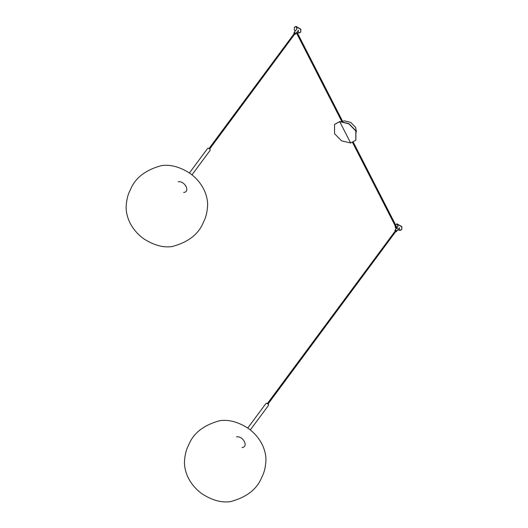 <?xml version="1.0" encoding="UTF-8"?>
<svg xmlns="http://www.w3.org/2000/svg" width="528" height="528" viewBox="0 0 528 528"><rect width="100%" height="100%" fill="white"/><g stroke="black" fill="none" stroke-linecap="round" stroke-linejoin="round"><path stroke-width="0.79" d="M395.505 224.684L396.924 223.997L401.749 226.796L401.755 229.568L400.204 230.406L397.841 229.951M395.498 224.671L397.036 223.846L401.867 226.637L401.808 229.489M396.145 228.69L395.38 227.608L395.05 225.535M297.264 32.703L299.165 32.96L300.716 32.122L300.716 29.35L295.891 26.552L294.34 27.397L294.34 30.162L295.106 31.251M300.775 32.043L300.828 29.198L296.003 26.4L294.4 27.317M294.07 33.766L293.938 32.822L294.353 32.597C295.739 33.033 296.03 33.601 295.225 34.307L294.703 34.234M298.492 30.235L295.225 34.307M395.102 231.205L394.977 230.267L395.386 230.043C396.772 230.472 397.069 231.04 396.264 231.752L395.743 231.68M399.531 227.68L396.264 231.752M356.433 131.921L355.595 127.373L350.711 122.364L344.335 120.846L342.606 121.321M339.728 121.651L334.554 124.45L334.574 133.69L341.55 140.844L350.658 143.009L355.826 140.21L355.813 130.97L348.836 123.816L339.728 121.651L350.658 143.009M355.885 140.131L355.925 130.819L348.949 123.664L339.841 121.493L334.613 124.37M294.624 33.132L294.954 33.779L294.472 33.218L209.147 148.355M294.954 33.779L209.788 148.83M189.413 172.986L207.563 148.5L208.184 148.163L210.111 149.279L210.111 150.388L191.968 174.874M395.663 230.578L395.987 231.218L395.505 230.663L267.478 403.432M395.987 231.218L268.118 403.907M247.744 428.056L265.888 403.577L266.508 403.24L268.442 404.356L268.442 405.464L250.298 429.95M183.638 192.482C190.634 191.902 184.866 180.629 178.167 181.797M241.963 447.553C248.959 446.972 243.197 435.706 236.498 436.874M399.102 228.254L400.204 230.406M398.125 226.347L396.924 223.997M298.069 30.809L299.165 32.96M297.092 28.901L295.891 26.552M297.02 32.228L342.698 121.499M353.318 142.25L397.604 228.789M296.492 32.941L341.768 121.42M352.585 142.553L396.548 228.472M293.938 32.822L296.789 28.974M394.977 230.267L396.449 228.274M396.977 227.561L397.828 226.413M161.522 165.614C170.141 164.307 179.368 166.709 189.202 172.841C193.723 175.765 200.039 181.579 204.151 190.014C206.547 195.32 207.709 200.363 207.623 205.161C207.286 212.018 205.913 217.628 203.511 221.998C198.838 234.003 188.41 242.18 172.234 246.523C163.607 247.837 154.381 245.428 144.547 239.303C140.032 236.379 133.716 230.558 129.604 222.13C127.202 216.823 126.047 211.774 126.133 206.983C126.463 200.125 127.835 194.509 130.238 190.139C134.911 178.134 145.339 169.957 161.522 165.614M219.846 420.691C228.472 419.377 237.699 421.786 247.533 427.911C252.047 430.835 258.364 436.656 262.475 445.091C264.878 450.391 266.033 455.44 265.947 460.231C265.617 467.095 264.244 472.705 261.842 477.074C257.169 489.08 246.741 497.257 230.558 501.6C221.938 502.907 212.711 500.504 202.877 494.373C198.356 491.449 192.04 485.635 187.935 477.2C185.533 471.9 184.371 466.851 184.457 462.059C184.793 455.195 186.166 449.585 188.569 445.216C193.241 433.211 203.669 425.033 219.846 420.691"/></g></svg>
